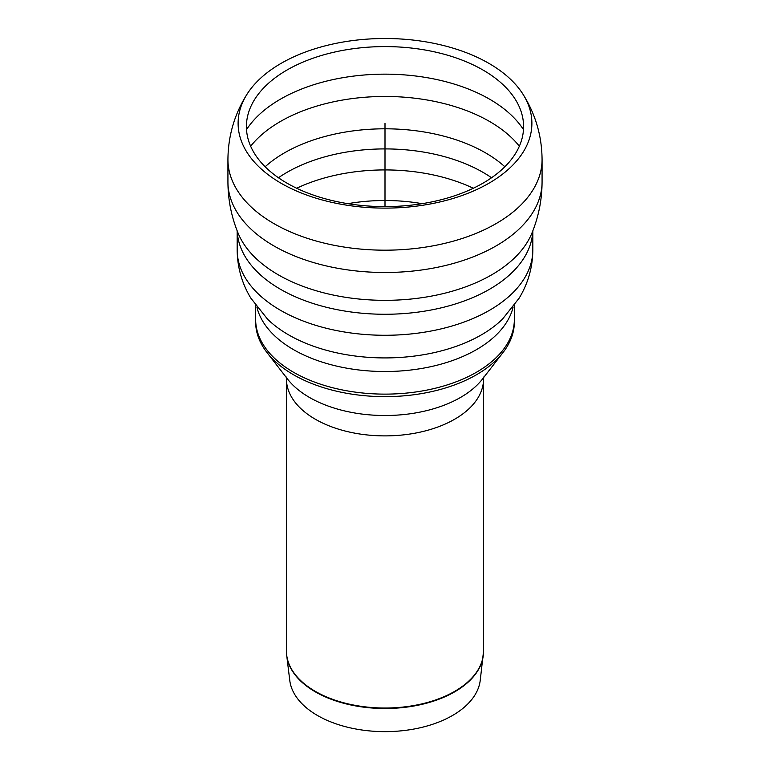 <?xml version="1.0" encoding="UTF-8"?>
<svg xmlns="http://www.w3.org/2000/svg" width="770" height="770" viewBox="0 0 770 770"><rect width="100%" height="100%" fill="white"/><g stroke="black" fill="none" stroke-linecap="round" stroke-linejoin="round"><path stroke-width="1.16" d="M483.55 651.122A98.55 56.903 180 0 1 422.711 703.693A98.55 56.903 180 0 1 315.315 691.354A98.55 56.903 180 0 1 286.45 651.122L286.45 378.994A98.55 56.903 0 0 0 315.315 419.226A98.55 56.903 0 0 0 422.711 431.556A98.55 56.903 0 0 0 483.55 378.994L483.55 651.122L480.23 680.42A95.47 55.122 180 0 1 418.389 728.16A95.47 55.122 180 0 1 317.49 715.494A95.47 55.122 180 0 1 289.77 680.42L286.729 655.645A98.522 56.884 0 0 0 315.334 691.845A98.522 56.884 0 0 0 419.458 704.916A98.522 56.884 0 0 0 483.271 655.645A98.522 56.884 0 0 0 483.473 653.384M255.669 320.705A129.35 74.68 0 0 0 266.921 352.448A129.35 74.68 0 0 0 385 396.637A129.35 74.68 0 0 0 503.079 352.448A129.35 74.68 0 0 0 514.331 320.705M514.35 305.401L514.35 319.444A129.35 74.68 180 0 1 434.501 388.436A129.35 74.68 180 0 1 293.534 372.257A129.35 74.68 180 0 1 255.65 319.444L255.65 305.401M488.863 63.342A146.887 84.806 180 0 1 522.994 94.238A146.887 84.806 180 0 1 385 208.112A146.887 84.806 180 0 1 247.006 94.238A146.887 84.806 180 0 1 281.137 63.342A146.887 84.806 180 0 1 488.863 63.342M287.008 70.022A138.581 80.003 180 0 1 482.992 70.022A138.581 80.003 180 0 1 515.188 99.176A138.581 80.003 180 0 1 385 206.601A138.581 80.003 180 0 1 254.812 99.176A138.581 80.003 180 0 1 287.008 70.022M385 206.601L385 123.306M286.527 653.384A98.522 56.884 0 0 0 286.729 655.645L286.45 651.122M266.921 352.448L287.499 379.023A106.809 61.667 0 0 0 385 415.511A106.809 61.667 0 0 0 482.501 379.023L503.079 352.448M513.138 307.028A129.35 74.68 180 0 1 426.214 367.627A129.35 74.68 180 0 1 293.534 349.647A129.35 74.68 180 0 1 256.862 307.028M246.525 129.63A147.83 85.345 180 0 1 280.472 99.147A147.83 85.345 180 0 1 489.528 99.147A147.83 85.345 180 0 1 523.475 129.63M250.654 146.204A147.83 85.345 180 0 1 280.472 121.458A147.83 85.345 180 0 1 489.528 121.458A147.83 85.345 180 0 1 519.346 146.204M265.15 166.753A142.132 82.053 180 0 1 284.496 152.835A142.132 82.053 180 0 1 504.851 166.753M278.451 177.755A138.59 80.013 180 0 1 287.008 172.345A138.59 80.013 180 0 1 482.992 172.345A138.59 80.013 180 0 1 491.549 177.755M296.7 188.265A138.59 80.013 180 0 1 473.3 188.265M347.838 203.675A128.773 74.343 180 0 1 422.162 203.675M502.435 319.165A136.28 78.684 180 0 1 267.565 319.165L250.828 298.125C241.886 283.36 237.343 267.296 237.17 249.932A147.83 85.345 180 0 0 385 335.277A147.83 85.345 180 0 0 532.83 249.932C532.657 267.296 528.114 283.36 519.173 298.125L502.55 319.059M532.782 230.952A147.83 85.345 180 0 1 385 314.266A147.83 85.345 180 0 1 237.218 230.952M531.772 233.464A150.91 87.126 180 0 1 385 300.339A150.91 87.126 180 0 1 238.228 233.464C231.404 216.928 227.978 199.719 227.93 181.816L227.93 181.816A157.07 90.677 180 0 0 385 272.493A157.07 90.677 180 0 0 542.07 181.816L542.07 181.816C542.022 199.719 538.596 216.928 531.772 233.464M522.994 94.238C535.516 114.143 541.868 135.895 542.07 159.496A157.07 90.677 180 0 1 385 250.183A157.07 90.677 180 0 1 227.93 159.496L227.93 181.816M286.45 378.994L286.151 376.925M483.849 376.925L483.55 378.994M237.17 230.846L237.17 249.932M532.83 230.846L532.83 249.932M542.07 159.496L542.07 181.816M247.006 94.238C234.484 114.143 228.132 135.895 227.93 159.496"/></g></svg>
